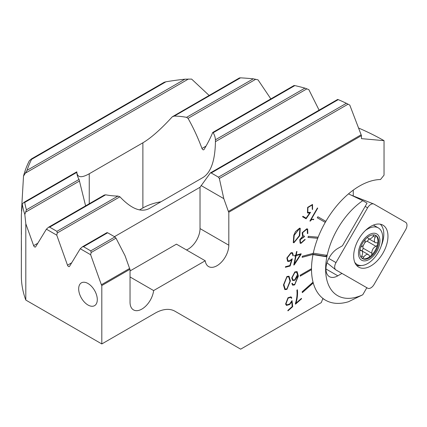 <?xml version="1.0" encoding="UTF-8"?>
<svg xmlns="http://www.w3.org/2000/svg" width="427" height="427" viewBox="0 0 427 427"><rect width="100%" height="100%" fill="white"/><g stroke="black" fill="none" stroke-linecap="round" stroke-linejoin="round"><path stroke-width="0.64" d="M356.524 265.322A23.949 13.824 120 0 0 361.461 265.525M382.955 253.131A24.243 13.995 -60 0 1 358.264 266.87A24.243 13.995 -60 0 1 358.691 239.173A24.243 13.995 -60 0 1 382.485 224.912A24.243 13.995 -60 0 1 382.955 253.131M367.663 288.193A6.384 3.688 120 0 0 374.047 284.499L405.65 229.699A6.384 3.688 120 0 0 405.645 222.328L373.988 204.111A6.384 3.688 120 0 0 373.7 203.973A6.384 3.688 120 0 0 367.599 207.805L335.996 262.605A6.384 3.688 120 0 0 335.734 269.795A6.384 3.688 120 0 0 336.001 269.976L367.663 288.193M381.119 246.219A23.949 13.824 120 0 0 380.276 224.186M87.983 283.496A13.173 7.606 -120 0 0 81.402 282.845A13.173 7.606 -120 0 0 79.379 293.397A13.173 7.606 -120 0 0 87.983 305.006A13.173 7.606 60 0 0 94.57 305.657A13.173 7.606 60 0 0 96.587 295.1A13.173 7.606 60 0 0 87.983 283.496M312.996 282.178A67.85 39.172 -60 0 0 313.199 282.925L313.253 282.962A67.85 39.172 120 0 0 322.908 298.425L321.275 302.626L240.668 349.163L174.99 311.246A39.914 23.042 -60 0 0 155.038 313.221L101.813 343.948L101.813 285.535L130.038 269.24A1.596 0.923 60 0 1 129.6 268.46L125.026 255.672L116.005 238.159L114.9 236.942L107.657 232.763L106.921 232.651L82.39 246.811L83.521 246.699L107.657 232.763M311.454 268.7A67.85 39.172 -60 0 0 311.454 269.127A67.85 39.172 -60 0 0 311.454 269.613L311.507 269.645A67.85 39.172 120 0 0 313.034 282.14L302.129 291.812L302.348 292.628L313.253 282.962M311.507 269.645L300.218 276.162L300.218 275.185L311.507 268.668A67.85 39.172 -60 0 1 313.034 254.412L302.129 257.332L302.348 256.264L313.253 253.339A67.85 39.172 -60 0 1 317.725 238.293L307.947 237.417L308.369 236.328L318.147 237.198A67.85 39.172 -60 0 1 325.262 222.387L317.277 217.781L317.875 216.745L325.86 221.351A67.85 39.172 -60 0 1 380.516 179.521L384.038 175.139L384.038 140.659A231.493 133.651 -0 0 0 358.531 128.015M337.672 99.427L210.362 172.93L211.216 172.972L218.453 177.152L219.35 178.497L223.801 198.64L228.381 211.434A1.596 0.923 -120 0 0 228.813 212.214L361.461 135.631L361.461 138.642L384.038 140.659M228.813 212.214L228.813 245.205A16.765 9.677 -60 0 1 221.501 262.077A16.765 9.677 -60 0 1 208.579 266.565A16.765 9.677 -60 0 1 205.232 260.774L153.624 290.573A16.765 9.677 -60 0 1 145.628 306.218A16.765 9.677 -60 0 1 133.507 309.906A16.765 9.677 -60 0 1 130.038 302.236L130.038 269.24M297.379 289.784L296.882 290.221C297.357 294.326 296.856 298.825 295.372 303.725L295.495 304.173L301.569 298.783L301.457 298.35L295.991 303.191C297.389 298.324 297.854 293.851 297.379 289.784M294.662 284.9L298.366 276.055L297.096 271.599L294.854 271.924L291.71 277.924L292.692 280.528L294.913 280.24L297.913 275.618L297.934 276.499L294.769 284.334L292.975 284.633L292.287 283.261L291.854 283.512L292.65 285.204L294.662 284.9M296.962 251.46L296.53 251.578L295.794 255.181L294.635 255.49L294.518 256.061L295.676 255.746L293.776 265.034L294.219 264.916L301.019 254.375L301.147 253.745L296.226 255.063L296.962 251.46M304.43 236.142L304.237 236.814L304.494 236.147L303.01 235.789L302.642 232.672L306.549 229.422L307.269 229.641L307.403 233.51L307.835 233.553L307.648 229.027L306.794 228.776M304.237 236.814L300.213 239.696L300.459 242.531M299.765 239.686L300.138 243.176L300.912 243.406L305.209 239.558L304.771 239.515L301.227 242.766L300.485 242.547M302.62 236.387L299.77 239.686M306.794 228.781L302.167 232.736L302.626 236.387M317.731 208.13L317.442 207.965L309.917 220.999L310.205 221.17C311.406 219.611 312.511 219.136 313.535 219.75L313.728 219.19L311.192 219.457L317.731 208.13L317.442 207.965M312.516 204.458L307.632 207.373L307.488 212.908L309.671 213.062L306.1 218.133L302.882 216.27L302.594 216.772L306.106 218.8L310.552 212.342L307.846 212.449L307.894 207.597L312.201 204.939L312.286 209.337L312.58 209.502L312.516 204.453M299.615 228.141L295.484 231.589L293.797 235.197L293.274 242.589L293.931 242.782L299.727 235.725L300.266 228.328L299.615 228.135M291.059 252.688L286.864 257.972L287.611 261.335L289.164 261.431L291.636 259.899L289.853 265.546L285.487 266.72L285.369 267.286L290.136 266.01L292.303 258.799L289.341 260.849L287.921 260.769L287.291 257.908L290.963 253.248L292.292 253.307L292.922 255.773L293.36 255.65L292.596 252.773L291.065 252.683M283.459 284.937L284.846 289.613L286.944 289.357L290.403 280.929L289.02 276.237L286.944 276.488L283.464 284.937M287.985 297.758L285.588 304.04L286.501 305.433L289.655 304.515L291.748 301.788L292.207 306.549L287.835 310.424L287.953 310.861L292.719 306.634L292.02 300.624L289.597 304.024L286.816 304.899L286.037 303.698L288.118 298.174L290.659 297.352L291.401 298.308L291.833 297.929L290.979 296.824L287.985 297.752M164.395 82.235L165.964 81.781L31.555 159.383C31.908 158.753 31.758 158.684 31.123 159.175C31.758 158.684 31.908 158.753 31.555 159.383A197.167 113.833 0 0 0 27.056 170.341L23.512 176.148L21.483 211.087M23.512 176.148A199.564 115.215 180 0 1 29.324 160.814L31.123 159.175M76.807 171.825L24.152 202.222L23.757 202.537L24.723 202.43A197.167 113.833 0 0 0 26.426 209.806L24.83 214.493L25.812 223.759L25.812 300.069A199.564 115.215 180 0 1 21.35 275.837L21.35 268.017A199.564 115.215 180 0 1 21.35 267.638M24.83 214.493A199.564 115.215 180 0 1 22.252 204.005L23.757 202.537M21.371 231.797L21.35 215.085L22.252 204.005M21.371 231.792L21.35 267.265A199.564 115.215 0 0 0 21.366 268.802L21.366 269.554A199.564 115.215 180 0 1 21.35 268.017M21.43 234.476L21.35 225.146M21.43 250.019L21.35 240.689M83.521 246.699L90.759 250.879L91.154 252.506L90.631 254.716L101.375 284.756A1.596 0.923 -120 0 0 101.813 285.535M90.631 254.716L80.26 248.727L82.39 246.811M361.461 135.631L349.788 105.09L346.382 103.297A197.167 113.833 0 0 0 338.259 99.63L337.72 99.486M319.102 110.145L308.833 89.633L304.926 88.122A197.167 113.833 0 0 0 294.854 85.581L294.086 85.571M270.846 98.899L258.031 79.854L253.307 78.819A197.167 113.833 0 0 0 240.529 77.837L239.494 77.981M209.113 95.44L191.616 79.091L184.944 79.182A197.167 113.833 0 0 0 165.964 81.781M224.719 339.956L224.159 339.63M313.188 253.355A67.85 39.172 -60 0 0 312.98 254.38L313.034 254.412M318.083 237.193A67.85 39.172 -60 0 0 317.667 238.261L317.725 238.293M317.277 217.781L325.209 222.355A67.85 39.172 -60 0 1 325.806 221.319L317.875 216.745M353.268 195.961L353.268 190.116M80.26 248.727L69.516 266.363A1.596 0.923 60 0 1 69.313 266.56A1.596 0.923 60 0 1 67.509 265.204L56.764 235.16L46.394 229.176L35.644 246.806A1.596 0.923 60 0 1 35.441 247.009A1.596 0.923 60 0 1 33.642 245.653L25.812 223.759M25.812 300.069L101.813 343.948M104.503 194.942L48.523 227.26L49.655 227.148L56.892 231.327L57.287 232.955L56.764 235.16M48.523 227.26L46.394 229.176M139.506 209.919L142.88 207.97A42.508 24.542 180 0 1 160.958 201.779M239.504 77.89L172.332 116.758C160.904 129.253 151.083 137.932 142.88 142.805L89.254 173.762C81.295 178.224 77.148 177.605 76.812 171.905L76.828 172.348A42.508 24.542 0 0 0 79.048 179.425L85.603 205.851M172.332 116.758L174.312 116.069L240.529 77.837M212.667 132.573L213.196 132.722L212.667 132.573C210.671 137.558 207.773 143.237 203.978 149.621C203.332 150.144 202.665 149.76 201.976 148.468C197.893 137.531 193.25 127.497 188.04 118.359L186.567 117.35A42.508 24.542 0 0 0 174.312 116.069M57.287 232.955L119.918 196.794C131.345 208.894 141.161 212.785 149.37 208.472L202.99 177.509C210.949 172.497 215.101 160.541 215.438 141.647L215.421 139.8A42.508 24.542 0 0 0 213.196 132.722L294.854 85.581M49.655 227.148L105.677 194.797A42.508 24.542 0 0 0 117.932 196.084L119.918 196.794M105.677 194.797L104.204 195.192M76.828 172.348L76.812 171.905L76.828 172.348L24.723 202.43M114.447 236.681L200.028 187.272L210.362 172.93M130.038 270.948L176.442 244.159L205.232 260.774M186.482 249.95A16.765 9.677 120 0 0 200.028 228.584L200.028 187.272M130.038 276.958L153.624 290.573M223.801 198.64L201.09 185.526M313.199 282.925L302.332 292.564M311.454 269.613L300.218 276.098M312.98 254.38L302.14 257.284M317.667 238.261L307.958 237.391M311.192 219.457L317.677 208.098M313.535 219.75L313.765 219.211M313.477 219.713C312.457 219.104 311.347 219.579 310.151 221.138L309.917 220.999M312.286 209.337L312.463 204.421M307.787 212.422L307.835 207.565L312.244 204.965M302.594 216.772L306.047 218.768L310.498 212.31M306.047 218.101L302.882 216.27M307.467 212.902L309.671 213.062M307.616 229.011L307.814 233.42L307.413 233.484M307.226 229.614L306.501 229.395M306.495 229.39L302.583 232.635L302.983 235.773M303.88 236.734L300.154 239.664L300.427 242.515M305.129 239.579L300.854 243.374L300.112 243.16M293.242 242.573L293.872 242.749L299.674 235.693L300.229 228.306M299.829 228.909L299.29 228.749L294.171 235.213L293.621 241.976M294.166 242.136L299.29 235.699L299.882 228.936L299.348 228.787L294.23 235.245L293.632 241.981L294.107 242.104M296.226 255.063L296.898 251.482M301.019 254.375L301.083 253.761M294.219 264.916L300.96 254.337M293.787 264.986L294.16 264.884M294.529 256.008L295.676 255.746M300.507 254.439L296.044 255.586L294.427 263.811L300.507 254.439L296.103 255.618L294.427 263.811M292.927 255.72L293.301 255.618L292.628 252.795M287.963 260.796L287.232 257.876L290.91 253.222L292.244 253.28M290.136 266.01L292.233 258.821M285.38 267.233L290.082 265.978M287.611 261.329L289.111 261.399L291.636 259.899M292.623 285.188L294.603 284.868L298.308 276.023L297.069 271.583M292.938 284.612L292.244 283.304M292.73 280.55L294.854 280.208L297.907 275.618M296.557 272.159L294.881 272.41L292.143 277.651L293.023 280.032L294.806 279.802L297.496 274.577L296.61 272.191L294.827 272.378L292.089 277.619L293.013 280.027M284.825 289.597L286.885 289.319L290.349 280.897L288.951 276.2M286.923 277L283.896 284.692L285.14 289.084L286.923 288.865L289.97 281.179L288.716 276.787L286.869 276.968L283.838 284.66L285.108 289.063M288.663 276.755L286.923 277.006M297.325 289.746C297.795 293.819 297.331 298.292 295.938 303.159L295.991 303.191M301.569 298.783L301.419 298.382M295.473 304.104L301.515 298.751M291.374 298.249L291.774 297.891L290.968 296.818M288.065 298.142L290.59 297.315M286.779 304.878L285.983 303.666L288.065 298.137M292.719 306.634L291.972 300.667M287.937 310.792L292.666 306.602M286.421 305.385L289.597 304.478L291.748 301.788M374.596 234.983A1.996 1.153 120 0 0 373.203 236.12A4.788 2.765 -60 0 1 368.544 238.666A4.788 2.765 -60 0 1 367.722 237.588A1.996 1.153 120 0 0 367.54 237.273M362.155 258.415A13.37 7.718 120 0 0 370.908 255.773A1.996 1.153 120 0 0 371.538 254.983A1.996 1.153 120 0 0 371.922 253.275A4.788 2.765 -60 0 1 372.84 249.171A4.788 2.765 -60 0 1 375.936 246.32A1.996 1.153 120 0 0 377.228 245.135A1.996 1.153 120 0 0 377.591 244.191A1.996 1.153 120 0 0 377.228 242.83A1.996 1.153 120 0 0 376.667 242.755A4.788 2.765 -60 0 1 375.322 242.579A4.788 2.765 -60 0 1 375.2 237.273A1.996 1.153 120 0 0 375.328 235.213M368.714 238.768A1.996 1.153 -60 0 1 368.309 239.985A1.996 1.153 -60 0 1 367.017 241.17A4.788 2.765 120 0 0 364.61 243.011M364.968 239.739A1.996 1.153 120 0 0 365 240.006A4.788 2.765 -60 0 1 364.082 244.111A4.788 2.765 -60 0 1 360.986 246.961A1.996 1.153 120 0 0 360.735 247.068M354.736 262.263A21.153 12.212 120 0 0 357.159 264.543A21.153 12.212 120 0 0 378.317 252.33A21.153 12.212 120 0 0 378.317 227.901L378.317 227.901A21.153 12.212 120 0 0 365.384 230.521M376.779 251.439A15.169 8.759 120 0 0 376.779 233.927A15.169 8.759 120 0 0 361.61 242.685A15.169 8.759 120 0 0 361.61 260.198A15.169 8.759 120 0 0 376.779 251.439M363.393 245.119A4.788 2.765 120 0 0 363.003 248.124A1.996 1.153 -60 0 1 362.624 249.838A1.996 1.153 -60 0 1 361.77 250.798M362 258.298A1.996 1.153 120 0 0 363.719 257.155A4.788 2.765 -60 0 1 368.378 254.609A4.788 2.765 -60 0 1 369.2 255.688A1.996 1.153 120 0 0 369.547 256.136A1.996 1.153 120 0 0 370.908 255.773A13.37 7.718 120 0 0 375.146 250.5A13.37 7.718 120 0 0 377.591 244.191A13.37 7.718 120 0 0 375.504 235.288M362.507 243.203A13.37 7.718 120 0 0 362.507 258.645A13.37 7.718 120 0 0 375.883 250.921A13.37 7.718 120 0 0 375.883 235.485A13.37 7.718 120 0 0 362.507 243.203M378.317 227.901L374.127 225.483A21.153 12.212 120 0 0 373.374 225.109M357.159 264.543L355.269 263.448M359.886 250.526A1.996 1.153 120 0 0 360.255 250.521A4.788 2.765 -60 0 1 361.6 250.697A4.788 2.765 -60 0 1 361.722 256.008A1.996 1.153 120 0 0 361.434 257.78M325.561 221.869A67.85 39.172 -60 0 1 348.512 193.863L362.753 200.669A57.875 33.413 120 0 0 337.608 228.824A57.875 33.413 120 0 0 327.162 255.41L313.29 253.163A67.85 39.172 -60 0 1 325.561 221.869M362.753 200.669L367.055 203.151L342.454 245.765L337.816 248.439A16.765 9.677 120 0 0 326.863 263.213A16.765 9.677 120 0 0 329.43 276.648L329.43 276.648A16.765 9.677 120 0 0 337.816 275.815L341.974 273.413M348.528 301.718A67.85 39.172 -60 0 1 325.561 300.218A67.85 39.172 -60 0 1 313.002 254.588L326.874 256.835A57.875 33.413 120 0 0 362.769 294.763L348.528 301.718M327.162 255.41L326.874 256.835L326.073 256.376L313.002 254.257M366.836 287.718L362.769 294.763M326.367 254.946L326.073 256.376M328.795 258.447L335.996 262.605M365.176 206.406L367.599 207.805M101.375 284.756L129.6 268.46M91.154 252.506L116.005 238.159M90.759 250.879L114.9 236.942M142.88 207.97L142.88 142.805M89.254 203.743L89.254 173.762M228.381 211.434L361.023 134.852M67.509 265.204L71.688 262.792M25.567 173.058L188.43 79.027M219.35 178.497L348.085 104.167M215.421 139.8L304.926 88.122M215.438 141.647L306.928 88.827M56.892 231.327L117.932 196.084M201.976 148.468L206.001 146.141M33.642 245.653L37.822 243.241M25.978 211.925L79.582 180.979M188.04 118.359L255.757 79.262M186.567 117.35L253.307 78.819M26.426 209.806L79.048 179.425M218.453 177.152L346.382 103.297M211.216 172.972L338.259 99.63M27.056 170.341L184.944 79.182M228.813 245.205L200.028 228.584M367.38 237.396L367.722 237.588M367.017 241.17L375.936 246.32M363.003 248.124L371.922 253.275M359.918 250.329L360.255 250.521M361.722 256.008L363.719 257.155M373.203 236.12L375.2 237.273M337.816 275.815L325.961 268.973M326.986 262.813L335.734 269.795M351.293 195.187L373.7 203.973M21.35 225.75L21.35 234.391M21.35 241.292L21.35 249.934M294.075 85.491L212.779 132.423M164.39 82.149L31.534 158.855M360.009 249.779L361.6 250.697M361.616 250.708L368.378 254.609M368.544 238.666L375.322 242.579M322.823 298.638L325.561 300.218"/></g></svg>
